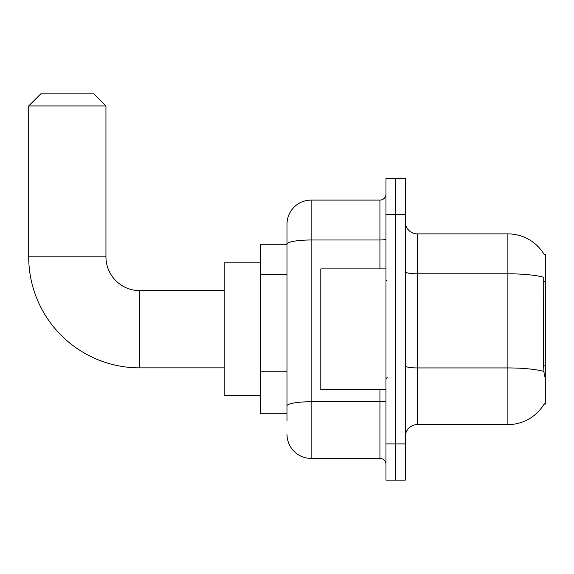 <?xml version="1.0" encoding="UTF-8"?>
<svg xmlns="http://www.w3.org/2000/svg" width="574" height="574" viewBox="0 0 574 574"><rect width="100%" height="100%" fill="white"/><g stroke="black" fill="none" stroke-linecap="round" stroke-linejoin="round"><path stroke-width="0.86" d="M417.355 424.602L507.882 424.602A42.246 42.246 0 0 0 544.324 403.723L544.116 404.082L545.3 404.082L545.3 254.411L544.202 254.562A42.246 42.246 0 0 0 507.882 233.891A42.246 42.246 0 0 1 544.116 254.411A42.246 42.246 0 0 0 507.882 233.891L417.355 233.891A12.068 12.068 0 0 1 405.287 221.822A12.068 12.068 0 0 0 417.355 233.891L417.355 424.602A12.068 12.068 0 0 0 405.287 436.671M287 420.979L287 244.187L287 244.754L260.445 244.754L260.445 413.739L287 413.739M395.63 443.91L395.63 480.122L405.287 480.122L405.287 443.91L395.63 443.91L395.63 480.122L385.972 480.122L385.972 443.91L395.63 443.91L395.63 214.583L395.63 443.91M385.972 443.91L385.972 178.37L395.63 178.37L395.63 214.583L395.63 178.37L405.287 178.37L405.287 443.91M544.324 376.322L543.549 365.832L543.721 277.242A42.246 7.333 180 0 0 507.882 273.791L507.882 233.891A42.246 42.246 0 0 1 544.202 254.562M379.938 268.897L379.938 239.989L311.137 239.989A24.137 4.19 180 0 0 287 244.187L287 224.233A24.137 24.137 0 0 1 311.137 200.096L311.137 458.396L379.938 458.396L379.938 389.595M311.137 200.096L379.938 200.096A6.034 6.034 0 0 0 385.972 194.062M287 267.434L287 224.233M287 410.116L287 378.481M385.972 464.431A6.034 6.034 0 0 0 379.938 458.396M311.137 458.396A24.137 24.137 0 0 1 287 434.253M385.972 268.897L320.794 268.897L320.794 389.595L385.972 389.595M224.233 367.869L139.747 367.869A111.047 111.047 0 0 1 28.7 256.822L28.7 105.946L40.768 93.878L93.878 93.878L105.946 105.946L28.7 105.946M139.747 367.869L139.747 290.623A33.794 33.794 0 0 1 105.946 256.822L105.946 105.946M260.445 262.863L224.233 262.863L224.233 395.63L260.445 395.63M545.3 281.339L543.549 281.339M545.3 365.832L543.549 365.832M287 274.681L260.445 274.681M287 371.235L260.445 371.235M507.882 424.602L507.882 273.791L417.355 273.791A12.068 2.095 0 0 1 405.287 271.696M543.851 371.421A42.246 7.333 180 0 0 507.882 367.934L417.355 367.934A12.068 2.095 -0 0 1 405.287 365.839M405.287 214.583L385.972 214.583M385.972 400.681A6.034 1.048 0 0 1 379.938 401.728L311.137 401.728A24.137 4.19 180 0 0 287 405.926M385.972 238.942A6.034 1.048 0 0 1 379.938 239.989L379.938 200.096M28.7 256.822L105.946 256.822M387.185 280.966L385.972 279.76M387.185 377.527L385.972 378.732M224.233 290.623L139.747 290.623"/></g></svg>
